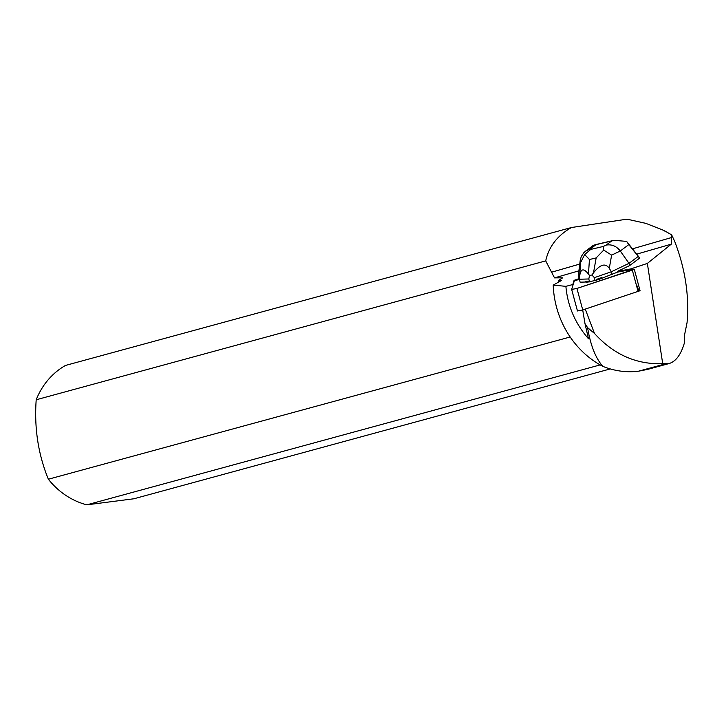 <?xml version="1.0" encoding="UTF-8"?>
<svg xmlns="http://www.w3.org/2000/svg" width="724" height="724" viewBox="0 0 724 724"><rect width="100%" height="100%" fill="white"/><g stroke="black" fill="none" stroke-linecap="round" stroke-linejoin="round"><path stroke-width="1.09" d="M634.269 269.21L632.595 269.292L632.333 270.133L576.947 288.442L571.661 289.428L574.259 281.021L579.345 279.274L574.259 281.021L571.661 289.428L576.947 288.442L634.269 269.21L640.061 290.713L582.739 309.944L577.462 310.967L571.679 289.491M628.785 244.64L626.631 241.409L614.033 240.296L611.617 241.002L606.187 245.074C611.807 244.169 616.504 246.142 620.278 251.002L628.785 244.64L639.6 258.115L629.609 265.59L617.355 271.437L617.536 272.115L632.595 269.292L617.536 272.115L601.581 278.36A8.969 1.032 -15.1 0 1 596.621 280.088L596.44 279.41A8.969 1.032 -15.1 0 0 601.4 277.681L601.581 278.36M585.825 281.328L586.006 282.007A8.969 1.032 -15.1 0 0 588.766 281.926L588.585 281.247L585.825 281.328A8.969 1.032 -15.1 0 0 588.585 281.247M617.355 271.437L630.649 268.939L630.903 269.609M636.668 254.151L671.275 244.16L647.365 263.418L630.649 268.939M665.112 231.372A75.269 68.382 74.8 0 0 664.152 230.558L645.88 223.372L626.957 219.164L571.48 227.517L65.495 365.439A75.269 68.382 74.8 0 0 36.2 399.766L545.706 260.884L554.521 277.88L562.693 277.817L558.376 280.505L561.399 280.532L553.217 285.111L565.887 286.342L572.784 284.532L574.078 280.342L579.173 278.595M601.4 277.681L596.44 279.41M647.365 263.418L662.713 363.692L669.076 363.548L647.464 369.439L638.468 371.204C626.351 372.652 614.468 371.032 602.821 366.353C595.562 358.072 590.485 345.176 587.598 327.655L584.992 323.619L588.485 338.769C575.164 323.447 567.634 305.962 565.887 286.342M602.821 366.353A90.066 81.821 -105.2 0 1 553.217 285.111M686.804 323.275A75.269 68.382 74.8 0 0 687.049 322.714C689.402 295.835 685.239 268.613 674.551 241.047A75.269 68.382 74.8 0 0 674.216 240.639M669.076 363.548C675.845 361.538 680.958 354.633 684.424 342.85L684.433 335.52L687.049 322.714M664.152 230.558L671.637 234.857L674.551 241.047M610.278 368.923L133.877 498.782L86.826 504.836L600.178 364.905M558.448 282.17L558.376 280.505M551.579 272.206L579.743 264.07M632.495 248.83L671.528 237.553L671.637 234.857M671.275 244.16L671.528 237.553M545.706 260.884C548.855 246.594 557.444 235.472 571.48 227.517M582.702 309.953L584.992 323.619M570.177 336.995L48.363 479.225A75.269 68.382 74.8 0 0 86.826 504.836M572.956 285.22L572.784 284.532M48.363 479.225C38.2 454.391 34.146 427.902 36.2 399.766M637.066 285.889L638.84 290.704M587.598 327.655L594.476 333.429L585.264 309.103M662.713 363.692C636.333 364.597 613.59 354.516 594.476 333.429M638.106 256.513L629.002 263.337L629.609 265.59M638.876 256.957L626.631 241.409M612.142 274.686L611.355 271.753L629.002 263.337L620.278 251.002L611.626 255.129L603.735 250.088L603.237 246.477L590.784 249.391L584.666 254.549L589.445 259.509L596.151 257.934L603.735 250.088M590.784 249.391L590.621 248.721L585.625 251.092L583.852 252.667L581.254 256.595L580.214 260.387L578.349 275.192L579.336 279.247L580.123 282.179L586.006 282.007M596.621 280.088L588.766 281.926M596.151 257.934L593.499 272.848L591.924 274.975L594.377 277.663L595.164 280.595M593.499 272.848C600.187 264.332 605.454 262.821 609.291 268.314L611.355 271.753L594.377 277.663M580.214 260.387L580.693 262.369L579.336 279.247L588.784 278.966L589.58 281.898M579.815 275.22C580.865 268.577 583.743 268.179 588.458 274.034L589.589 275.527L588.784 278.966M589.589 275.527L591.924 274.975M590.621 248.721L596.051 244.649L592.259 246.133M580.693 262.369L584.666 254.549M638.134 291.636L632.333 270.133M576.947 288.442L582.739 309.944M554.521 277.88L578.892 270.839M574.259 281.021L574.078 280.342M664.976 363.982L638.468 371.204M606.187 245.074L603.237 246.477M596.051 244.649L611.617 241.002M609.291 268.314L611.626 255.129M588.458 274.034L589.445 259.509M577.462 310.967L571.661 289.464M594.802 244.803L614.033 240.296M585.662 251.065L592.766 245.753"/></g></svg>
